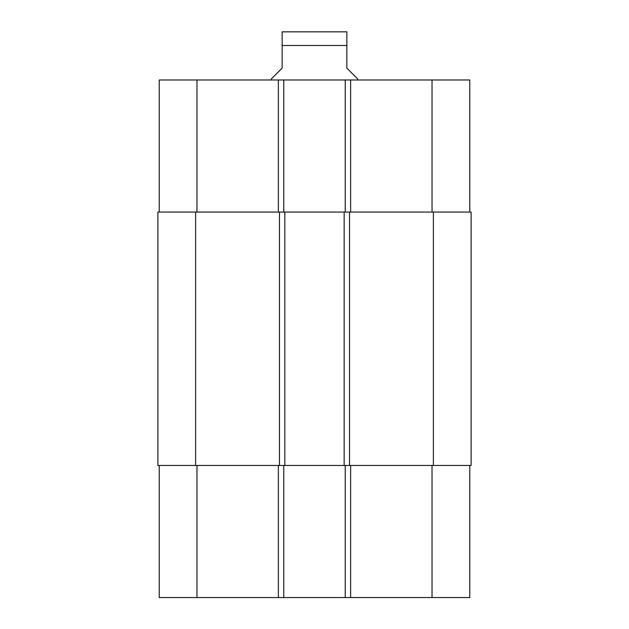 <?xml version="1.0" encoding="UTF-8"?>
<svg xmlns="http://www.w3.org/2000/svg" width="629" height="629" viewBox="0 0 629 629"><rect width="100%" height="100%" fill="white"/><g stroke="black" fill="none" stroke-linecap="round" stroke-linejoin="round"><path stroke-width="0.94" d="M357.634 79.969L357.634 78.892L346.846 68.113L346.846 31.827L346.846 45.469L282.154 45.469L282.154 68.113L271.366 78.892L271.366 79.969M282.154 45.469L282.154 31.827L282.154 45.469M282.154 31.827L346.846 31.827M159.223 465.46L159.223 597.55L469.777 597.55L469.777 465.46M159.223 212.059L159.223 79.969L469.777 79.969L469.777 212.059M283.765 212.059L283.765 79.969M345.235 212.059L345.235 79.969M349.543 212.059L157.879 212.059L157.879 465.46L471.121 465.46L471.121 212.059L349.543 212.059L349.543 465.46M283.765 465.46L283.765 597.55M345.235 465.46L345.235 597.55M344.149 212.059L344.149 465.46M284.851 212.059L284.851 465.46M157.879 212.059L157.879 465.46M196.963 212.059L196.963 79.969M278.38 212.059L278.38 79.969M350.62 212.059L350.62 79.969M432.037 212.059L432.037 79.969M196.963 465.46L196.963 597.55M278.38 465.46L278.38 597.55M350.62 465.46L350.62 597.55M432.037 465.46L432.037 597.55M433.381 212.059L433.381 465.46M279.457 212.059L279.457 465.46M195.619 212.059L195.619 465.46"/></g></svg>
